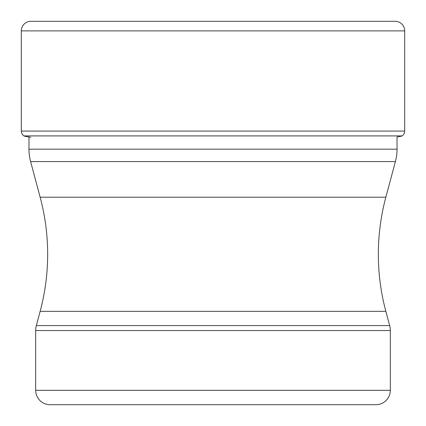 <?xml version="1.0" encoding="UTF-8"?>
<svg xmlns="http://www.w3.org/2000/svg" width="426" height="426" viewBox="0 0 426 426"><rect width="100%" height="100%" fill="white"/><g stroke="black" fill="none" stroke-linecap="round" stroke-linejoin="round"><path stroke-width="0.64" d="M404.7 30.885L21.3 30.885L21.3 131.08A5.751 5.751 0 0 0 23.92 135.905L402.08 135.905A5.751 5.751 0 0 0 404.7 131.08L404.7 30.885A9.585 9.585 0 0 0 395.115 21.3L30.885 21.3A9.585 9.585 0 0 0 21.3 30.885A9.585 9.585 0 0 1 30.885 21.3L395.115 21.3M402.08 135.905L23.92 135.905A5.751 5.751 0 0 1 21.3 131.08L404.7 131.08M395.397 161.582L30.603 161.582L40.145 197.206L385.855 197.206L395.397 161.582A47.925 47.925 0 0 0 397.032 149.18L397.032 136.948A436.543 436.543 0 0 0 401.739 136.128M30.768 137.247A436.543 436.543 0 0 1 24.261 136.128A436.543 436.543 0 0 0 30.768 137.247M28.968 136.948L28.968 149.18L397.032 149.18M30.603 161.582L30.603 161.582A47.925 47.925 0 0 1 28.968 149.18M40.145 197.206A220.508 220.508 0 0 1 40.145 311.347L36.332 325.581L389.668 325.581L385.855 311.347L40.145 311.347M385.855 197.206A220.508 220.508 0 0 0 385.855 311.347M35.677 390.322L390.322 390.322A14.377 14.377 0 0 1 375.945 404.7L50.055 404.7A14.377 14.377 0 0 1 35.677 390.322L35.677 330.544A19.17 19.17 0 0 1 36.332 325.581M390.322 390.322L390.322 330.544A19.17 19.17 0 0 0 389.668 325.581M35.677 330.544L390.322 330.544M305.974 404.7L120.025 404.7L305.974 404.7M21.3 30.885L21.3 131.08M23.92 135.905L24.261 136.128"/></g></svg>
